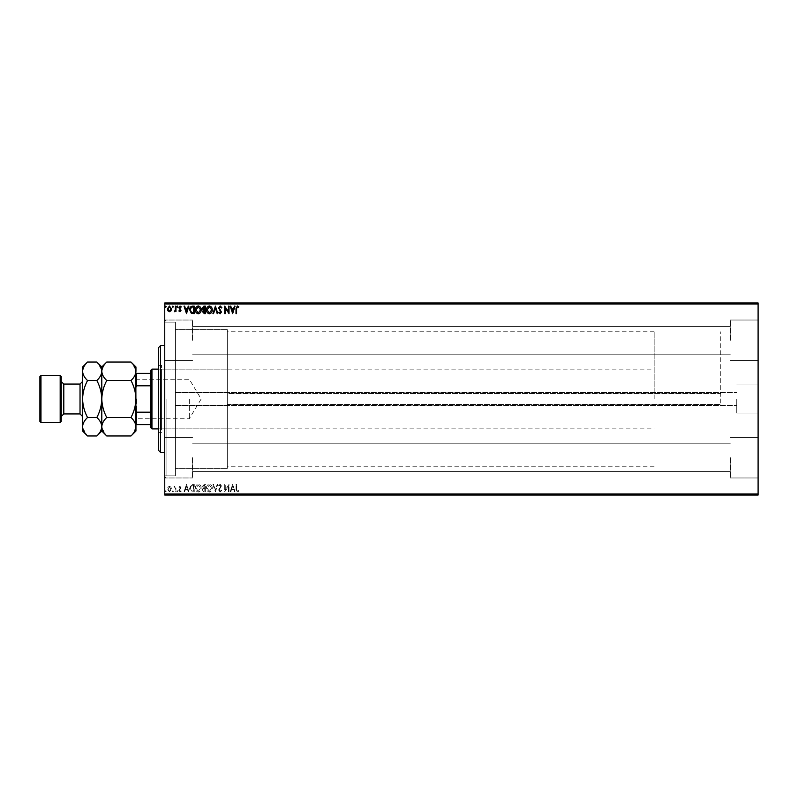 <?xml version="1.0" encoding="UTF-8"?>
<svg xmlns="http://www.w3.org/2000/svg" width="798" height="798" viewBox="0 0 798 798"><rect width="100%" height="100%" fill="white"/><g stroke="black" fill="none" stroke-linecap="round" stroke-linejoin="round"><path stroke-width="0.6" stroke-dasharray="3.99 2.99" d="M175.43 405.254L227.29 405.254L227.29 404.416L227.29 405.254L175.43 405.254L175.43 468.366L175.43 405.254M227.29 404.416L720.754 404.416L227.29 404.416L227.29 466.231L227.29 404.416M720.754 399L720.754 404.416L720.754 393.584L227.29 393.584L227.29 392.746L175.43 392.596L175.43 475.837L175.43 322.163L175.43 399L175.43 329.634L175.43 392.746L227.29 392.746L227.29 329.634L227.29 393.584L227.29 331.769L227.29 393.584L720.754 393.584L720.754 331.769L720.754 399M736.754 399L736.754 413.045L736.754 399M758.1 399L758.1 413.045L758.1 399M164.757 399L164.757 477.972L164.757 399M166.892 399L166.892 475.837L166.892 399M758.1 340.307L758.1 320.028L758.1 340.307M730.35 340.307L730.35 320.028L730.35 340.307M758.1 457.693L758.1 477.972L758.1 457.693M730.35 457.693L730.35 477.972L730.35 457.693M164.757 340.307L164.757 320.028L164.757 340.307M192.508 340.307L192.508 320.028L192.508 340.307M164.757 457.693L164.757 477.972L164.757 457.693M192.508 457.693L192.508 477.972L192.508 457.693M171.001 495.049L167.899 495.049M175.959 495.049L173.954 495.049L175.959 495.049M179.949 495.049L179.171 495.049M192.518 495.049L191.35 495.049M205.365 495.049L202.113 495.049L205.365 495.049M215.42 495.049L217.814 495.049M228.896 494.62L224.707 494.62L228.896 495.049M236.587 495.049L238.792 495.049L236.587 495.049M758.1 493.982L164.757 493.982L164.757 495.049L758.1 495.049L758.1 302.951L164.757 302.951L164.757 304.018L758.1 304.018M221.834 494.62L218.582 495.049L221.834 495.049M212.258 495.049L209.425 495.049M201.156 495.049L195.4 495.049M177.784 495.049L176.827 495.049M173.375 495.049L172.418 495.049M166.193 495.049L165.236 495.049M171.001 302.951L167.899 302.951M175.959 302.951L173.954 302.951L175.959 302.951M179.949 302.951L179.171 302.951M192.518 302.951L191.35 302.951M205.365 302.951L202.113 302.951L205.365 302.951M215.42 302.951L217.814 302.951M228.896 303.38L224.707 303.38L228.896 302.951M236.587 302.951L238.792 302.951L236.587 302.951M221.834 303.38L218.582 302.951L221.834 302.951M212.258 302.951L209.425 302.951M201.156 302.951L195.4 302.951M177.784 302.951L176.827 302.951M173.375 302.951L172.418 302.951M166.193 302.951L165.236 302.951M171.001 487.189L169.445 486.291L167.899 487.189L167.341 489.124L169.445 491.937L171.56 489.124L171.001 487.189L169.445 486.291L167.899 487.189L167.341 489.124L169.445 491.937L171.56 489.124L171.001 487.189M175.959 491.847L175.959 486.381L175.39 487.189L174.393 486.291L175.301 488.137L175.39 491.847L175.959 491.847L175.959 486.381L175.39 487.189L173.954 486.471L175.301 488.137L175.39 491.847L175.959 491.847M179.949 486.291L178.832 487.069L180.468 487.698L178.832 490.361L180.049 491.937L181.226 491.199L180.897 490.69L180.109 491.269L179.41 490.391L181.036 487.718L179.949 486.291L178.832 487.069L180.468 487.698L178.832 490.361L180.049 491.937L181.226 491.199L180.897 490.69L180.109 491.269L179.41 490.391L181.036 487.718L179.949 486.291M192.518 491.847L194.253 491.847L194.253 484.376L191.35 484.645L189.655 488.206C189.575 490.361 190.523 491.568 192.518 491.847L194.253 491.847L194.253 484.376L191.35 484.645L189.655 488.206C189.575 490.361 190.523 491.568 192.518 491.847M205.365 491.847L205.365 484.376L204.308 484.376L202.592 486.221L203.291 487.817L202.113 489.723L203.869 491.847L205.365 491.847L205.365 484.376L204.308 484.376L202.592 486.221L203.291 487.817L202.113 489.723L203.869 491.847L205.365 491.847M215.42 491.847L217.814 484.376L217.186 484.376L215.37 490.042L213.555 484.376L212.926 484.376L215.32 491.847L217.814 484.376L217.186 484.376L215.37 490.042L213.555 484.376L212.926 484.376L215.42 491.847M228.447 491.847L229.016 491.847L229.016 484.376L225.285 489.942L225.285 484.376L224.707 484.376L224.707 491.847L228.447 486.281L228.447 491.847L229.016 491.847L229.016 484.376L225.285 489.942L225.285 484.376L224.707 484.376L224.707 491.847L228.447 486.281L228.447 491.847M236.587 489.344L236.587 484.376L236.008 484.376L236.008 489.413L237.375 492.037L238.792 491.169L238.492 490.6L237.385 491.269L236.587 489.344L236.587 484.376L236.008 484.376L236.008 489.413L237.375 492.037L238.792 491.169L238.492 490.6L237.385 491.269L236.587 489.344M164.757 493.982L164.757 304.018M232.657 484.376L230.173 491.847L230.792 491.847L231.56 489.453L233.664 489.453L234.432 491.847L235.051 491.847L232.657 484.376L230.173 491.847L230.792 491.847L231.56 489.453L233.664 489.453L234.432 491.847L235.051 491.847L232.657 484.376M220.158 492.037L221.834 490.401L221.375 490.022L220.198 491.269L219.161 490.002L221.455 485.922L220.118 484.177L218.682 485.443L219.131 485.902L220.128 484.945L220.876 485.892L218.582 490.012L220.158 492.037L221.834 490.401L221.375 490.022L220.198 491.269L219.161 490.002L221.455 485.922L220.118 484.177L218.682 485.443L219.131 485.902L220.128 484.945L220.876 485.892L218.582 490.012L220.158 492.037M212.258 488.137C212.298 486.012 211.36 484.685 209.425 484.177C207.45 484.645 206.473 485.952 206.512 488.107C206.473 490.241 207.43 491.548 209.375 492.037C211.33 491.568 212.288 490.271 212.258 488.137C212.298 486.012 211.36 484.685 209.425 484.177C207.45 484.645 206.473 485.952 206.512 488.107C206.473 490.241 207.43 491.548 209.375 492.037C211.33 491.568 212.288 490.271 212.258 488.137M201.156 488.137C201.196 486.012 200.248 484.685 198.313 484.177C196.338 484.645 195.37 485.952 195.4 488.107C195.37 490.241 196.318 491.548 198.273 492.037C200.218 491.568 201.176 490.271 201.156 488.137C201.196 486.012 200.248 484.685 198.313 484.177C196.338 484.645 195.37 485.952 195.4 488.107C195.37 490.241 196.318 491.548 198.273 492.037C200.218 491.568 201.176 490.271 201.156 488.137M186.503 484.376L184.009 491.847L184.637 491.847L185.405 489.453L187.5 489.453L188.268 491.847L188.897 491.847L186.503 484.376L184.009 491.847L184.637 491.847L185.405 489.453L187.5 489.453L188.268 491.847L188.897 491.847L186.503 484.376M177.784 491.319L177.306 490.69L176.827 491.319L177.306 491.937L177.784 491.319L177.306 490.69L176.827 491.319L177.306 491.937L177.784 491.319M173.375 491.319L172.897 490.69L172.418 491.319L172.897 491.937L173.375 491.319L172.897 490.69L172.418 491.319L172.897 491.937L173.375 491.319M166.193 491.319L165.715 490.69L165.236 491.319L165.715 491.937L166.193 491.319L165.715 490.69L165.236 491.319L165.715 491.937L166.193 491.319M227.29 405.254L227.29 468.366L227.29 405.254M231.809 488.685L232.617 486.172L233.415 488.685L231.809 488.685L232.617 486.172L233.415 488.685L231.809 488.685M209.395 491.269L207.091 488.107L209.395 484.945L211.689 488.137L209.395 491.269L207.091 488.107L209.395 484.945L211.689 488.137L209.395 491.269M203.59 488.386L204.787 488.296L204.787 491.079L202.682 489.723L203.59 488.386L204.787 488.296L204.787 491.079L202.682 489.723L203.59 488.386M203.161 486.241L204.787 485.144L204.787 487.538L203.161 486.241L204.787 485.144L204.787 487.538L203.161 486.241M198.293 491.269L195.979 488.107L198.293 484.945L200.577 488.137L198.293 491.269L195.979 488.107L198.293 484.945L200.577 488.137L198.293 491.269M193.306 485.144L193.685 491.079L191.53 490.89L190.233 488.196L191.65 485.354L193.685 485.144L193.685 491.079L191.53 490.89L190.233 488.196L191.65 485.354L193.306 485.144M185.645 488.685L186.453 486.172L187.251 488.685L185.645 488.685L186.453 486.172L187.251 488.685L185.645 488.685M169.455 491.269L167.919 489.134L169.455 486.96L170.981 489.134L169.455 491.269L167.919 489.134L169.455 486.96L170.981 489.134L169.455 491.269M236.587 308.656L236.587 313.624L236.008 313.624L236.008 308.587L237.375 305.963L238.792 306.831L238.492 307.4L237.385 306.731L236.587 308.656M232.657 313.624L230.173 306.153L230.792 306.153L231.56 308.547L233.664 308.547L234.432 306.153L235.051 306.153L232.657 313.624M231.809 309.315L232.617 311.828L233.415 309.315L231.809 309.315M228.447 306.153L229.016 306.153L229.016 313.624L225.285 308.058L225.285 313.624L224.707 313.624L224.707 306.153L228.447 311.719L228.447 306.153M220.158 305.963L221.834 307.599L221.375 307.978L220.198 306.731L219.161 307.998L221.455 312.078L220.118 313.823L218.682 312.557L219.131 312.098L220.128 313.055L220.876 312.108L218.582 307.988L220.158 305.963M215.42 306.153L217.814 313.624L217.186 313.624L215.37 307.958L213.555 313.624L212.926 313.624L215.42 306.153M212.258 309.863C212.298 311.988 211.36 313.315 209.425 313.823C207.45 313.355 206.473 312.048 206.512 309.893C206.473 307.759 207.43 306.452 209.375 305.963C211.33 306.432 212.288 307.729 212.258 309.863M209.395 306.731L207.091 309.893L209.395 313.055L211.689 309.863L209.395 306.731M205.365 306.153L205.365 313.624L204.308 313.624L202.592 311.779L203.291 310.183L202.113 308.277L203.869 306.153L205.365 306.153M203.59 309.614L204.787 309.704L204.787 306.921L202.682 308.277L203.59 309.614M203.161 311.759L204.787 312.856L204.787 310.462L203.161 311.759M201.156 309.863C201.196 311.988 200.248 313.315 198.313 313.823C196.338 313.355 195.37 312.048 195.4 309.893C195.37 307.759 196.318 306.452 198.273 305.963C200.218 306.432 201.176 307.729 201.156 309.863M198.293 306.731L195.979 309.893L198.293 313.055L200.577 309.863L198.293 306.731M192.518 306.153L194.253 306.153L194.253 313.624L191.35 313.355L189.655 309.794C189.575 307.639 190.523 306.432 192.518 306.153M193.306 312.856L193.685 306.921L191.53 307.11L190.233 309.804L191.65 312.646L193.306 312.856M186.503 313.624L184.009 306.153L184.637 306.153L185.405 308.547L187.5 308.547L188.268 306.153L188.897 306.153L186.503 313.624M185.645 309.315L186.453 311.828L187.251 309.315L185.645 309.315M179.949 311.709L178.832 310.931L180.468 310.302L178.832 307.639L180.049 306.063L181.226 306.801L180.897 307.31L180.109 306.731L179.41 307.609L181.036 310.282L179.949 311.709M177.784 306.681L177.306 307.31L176.827 306.681L177.306 306.063L177.784 306.681M175.959 306.153L175.959 311.619L175.39 310.811L174.393 311.709L175.301 309.863L175.39 306.153L175.959 306.153M173.375 306.681L172.897 307.31L172.418 306.681L172.897 306.063L173.375 306.681M171.001 310.811L169.445 311.709L167.899 310.811L167.341 308.876L169.445 306.063L171.56 308.876L171.001 310.811M169.455 306.731L167.919 308.866L169.455 311.04L170.981 308.866L169.455 306.731M166.193 306.681L165.715 307.31L165.236 306.681L165.715 306.063L166.193 306.681M236.008 303.38L238.792 303.38L236.008 302.951M232.567 303.38L230.173 302.951M230.173 303.38L230.792 302.951M230.792 303.38L231.56 302.951M231.56 303.38L233.664 302.951M233.664 303.38L234.432 302.951M234.432 303.38L235.051 302.951M235.051 303.38L232.657 303.38M231.809 303.38L233.415 303.38L231.809 302.951M219.34 303.38L221.455 303.38L218.682 303.38L219.34 302.951M220.876 303.38L218.582 303.38L220.876 302.951M217.814 303.38L217.186 302.951M217.186 303.38L215.37 302.951M215.37 303.38L213.555 302.951M213.555 303.38L212.926 302.951M212.926 303.38L215.32 302.951M209.425 303.38L206.512 302.951M206.512 303.38L212.258 303.38M209.395 303.38L207.091 303.38L211.689 303.38L209.395 302.951M202.592 303.38L205.365 303.38L202.592 302.951M203.59 303.38L204.787 303.38L202.682 303.38L204.787 302.951L203.59 302.951M203.161 303.38L204.787 303.38L203.161 302.951M195.4 303.38L198.273 302.951M198.273 303.38L201.156 303.38M198.293 303.38L195.979 303.38L200.577 303.38L198.293 302.951M191.35 303.38L189.655 302.951M189.655 303.38L192.518 303.38M193.306 303.38L190.233 303.38L193.306 302.951M186.403 303.38L184.009 302.951M184.009 303.38L184.637 302.951M184.637 303.38L185.405 302.951M185.405 303.38L187.5 302.951M187.5 303.38L188.268 302.951M188.268 303.38L188.897 302.951M188.897 303.38L186.503 303.38M185.645 303.38L187.251 303.38L185.645 302.951M179.171 303.38L179.909 302.951M179.909 303.38L180.468 302.951M180.328 303.38L179.021 302.951M179.021 303.38L180.049 302.951M180.049 303.38L181.226 302.951M180.897 303.38L180.109 302.951M180.109 303.38L179.41 302.951M179.55 303.38L180.158 302.951M180.158 303.38L180.857 302.951M181.036 303.38L179.949 303.38M176.827 303.38L177.784 303.38M174.393 303.38L175.959 303.38L174.393 302.951M172.418 303.38L173.375 303.38M167.899 303.38L167.341 302.951M167.341 303.38L171.56 302.951M171.56 303.38L171.001 303.38M169.455 303.38L167.919 302.951L170.981 302.951L169.455 303.38M165.236 303.38L166.193 303.38M236.008 494.62L238.792 494.62L236.008 495.049M232.567 494.62L230.173 495.049M230.173 494.62L230.792 495.049M230.792 494.62L231.56 495.049M231.56 494.62L233.664 495.049M233.664 494.62L234.432 495.049M234.432 494.62L235.051 495.049M235.051 494.62L232.657 494.62M231.809 494.62L233.415 494.62L231.809 495.049M219.34 494.62L221.455 494.62L218.682 494.62L219.34 495.049M220.876 494.62L218.582 494.62L220.876 495.049M217.814 494.62L217.186 495.049M217.186 494.62L215.37 495.049M215.37 494.62L213.555 495.049M213.555 494.62L212.926 495.049M212.926 494.62L215.32 495.049M209.425 494.62L206.512 495.049M206.512 494.62L212.258 494.62M209.395 494.62L207.091 494.62L211.689 494.62L209.395 495.049M202.592 494.62L205.365 494.62L202.592 495.049M203.59 494.62L204.787 494.62L202.682 494.62L204.787 495.049L203.59 495.049M203.161 494.62L204.787 494.62L203.161 495.049M195.4 494.62L198.273 495.049M198.273 494.62L201.156 494.62M198.293 494.62L195.979 494.62L200.577 494.62L198.293 495.049M191.35 494.62L189.655 495.049M189.655 494.62L192.518 494.62M193.306 494.62L190.233 494.62L193.306 495.049M186.403 494.62L184.009 495.049M184.009 494.62L184.637 495.049M184.637 494.62L185.405 495.049M185.405 494.62L187.5 495.049M187.5 494.62L188.268 495.049M188.268 494.62L188.897 495.049M188.897 494.62L186.503 494.62M185.645 494.62L187.251 494.62L185.645 495.049M179.171 494.62L179.909 495.049M179.909 494.62L180.468 495.049M180.328 494.62L179.021 495.049M179.021 494.62L180.049 495.049M180.049 494.62L181.226 495.049M180.897 494.62L180.109 495.049M180.109 494.62L179.41 495.049M179.55 494.62L180.158 495.049M180.158 494.62L180.857 495.049M181.036 494.62L179.949 494.62M176.827 494.62L177.784 494.62M174.393 494.62L175.959 494.62L174.393 495.049M172.418 494.62L173.375 494.62M167.899 494.62L167.341 495.049M167.341 494.62L171.56 495.049M171.56 494.62L171.001 494.62M169.455 494.62L167.919 495.049L170.981 495.049L169.455 494.62M165.236 494.62L166.193 494.62M158.353 347.778L158.353 450.222M160.488 452.356L160.488 345.644M161.555 426.621L161.555 369.115L161.555 426.621M227.29 426.621L227.29 369.115L227.29 426.621M161.555 430.072L161.555 365.384L161.555 430.072M158.353 367.928L158.353 432.616L158.353 367.928M227.29 463.109L227.29 329.634L227.29 463.109M175.43 463.109L175.43 329.634L175.43 463.109M175.43 470.012L175.43 322.163L175.43 470.012M164.757 470.012L164.757 322.163L164.757 470.012M164.757 349.684L164.757 452.356L164.757 349.684M135.949 399L135.949 419.379L135.949 399C135.75 392.466 134.094 386.312 130.992 380.516C134.084 377.644 135.74 374.561 135.949 371.269L135.949 426.731C135.76 423.479 134.104 420.396 130.992 417.484C134.094 411.678 135.75 405.524 135.949 399M136.588 399L136.588 418.741L136.588 399M189.306 399L189.306 418.741L189.306 399M151.949 428.885L151.949 369.115M150.882 370.182L150.882 427.818M654.16 399L654.16 331.769L654.16 399M135.949 410.741L135.949 387.259L135.949 424.616L136.588 424.616L136.588 412.197L135.949 410.741L135.949 424.616M150.882 373.384L135.949 373.384L135.949 387.259L136.588 385.803L136.588 373.384M150.882 412.197L136.588 412.197M150.882 385.803L136.588 385.803M150.882 424.616L136.588 424.616M135.949 387.259L135.949 373.384M61.247 421.414L61.247 376.586M60.179 375.519L60.179 422.481M39.9 376.586L39.9 421.414M40.967 422.481L40.967 375.519M82.583 366.98L82.583 431.02M101.895 370.003L101.795 371.269C101.984 374.521 103.64 377.604 106.752 380.516L130.992 380.516M106.752 362.033L103.171 366.521M135.84 370.003L130.992 362.033M106.752 380.516C103.64 386.322 101.994 392.476 101.795 399C101.994 405.534 103.64 411.688 106.752 417.484L130.992 417.484M130.992 435.967L134.563 431.479M101.895 427.997L106.752 435.967M106.752 417.484C103.65 420.356 102.004 423.439 101.795 426.731L101.795 431.02M101.795 399L101.795 426.731C101.605 423.479 99.959 420.396 96.847 417.484C99.95 411.678 101.595 405.524 101.795 399C101.595 392.466 99.95 386.302 96.847 380.516C99.94 377.644 101.585 374.561 101.795 371.269L101.795 399M101.795 366.98L101.795 371.269M135.949 426.731L135.949 431.02M135.949 366.98L135.949 371.269M101.695 370.003L96.847 362.033M96.847 435.967L100.418 431.479M101.695 427.997L101.795 426.731M87.541 362.033L83.97 366.521M82.693 370.003L82.583 371.269C82.773 374.521 84.428 377.604 87.541 380.516C84.438 386.322 82.783 392.476 82.583 399C82.783 405.534 84.438 411.698 87.541 417.484C84.448 420.356 82.793 423.439 82.583 426.731M82.693 427.997L87.541 435.967M87.541 417.484L96.847 417.484M87.541 380.516L96.847 380.516M61.247 399L61.247 381.494L61.247 399M80.029 384.057L80.029 413.943M63.8 413.943L63.8 384.057M175.43 405.404L736.754 405.404L175.43 405.404M736.754 413.045L758.1 413.045L736.754 413.045M164.757 475.837L175.43 475.837L166.892 475.837L164.757 477.972L192.508 477.972L164.757 477.972M730.35 360.586L758.1 360.586L730.35 360.586M730.35 477.972L758.1 477.972L730.35 477.972M192.508 360.586L164.757 360.586L192.508 360.586M730.35 471.568L192.508 471.568L730.35 471.568M730.35 354.182L192.508 354.182L730.35 354.182M227.29 329.634L175.43 329.634L227.29 329.634M654.16 331.769L227.29 331.769M730.35 326.432L192.508 326.432L730.35 326.432M730.35 443.818L192.508 443.818L730.35 443.818M164.757 322.163L175.43 322.163L166.892 322.163L164.757 320.028L192.508 320.028L164.757 320.028M227.29 468.366L175.43 468.366L227.29 468.366M654.16 466.231L227.29 466.231M192.508 437.414L164.757 437.414L192.508 437.414M730.35 437.414L758.1 437.414L730.35 437.414M730.35 320.028L758.1 320.028L730.35 320.028M736.754 384.955L758.1 384.955L736.754 384.955M175.43 392.596L736.754 392.596L175.43 392.596M227.29 428.885L161.555 428.885M158.353 432.616L161.555 432.616M158.353 365.384L161.555 365.384M227.29 369.115L161.555 369.115M135.949 378.621L136.588 379.259L189.306 379.259L201.166 399L189.306 418.741L136.588 418.741L135.949 419.379M158.353 369.115L654.16 369.115M158.353 428.885L654.16 428.885"/><path stroke-width="1.2" d="M758.1 495.049L164.757 495.049L164.757 493.982L758.1 493.982L758.1 495.049M758.1 304.018L164.757 304.018L164.757 302.951L758.1 302.951L758.1 493.982M171.001 310.811L169.445 311.709L167.899 310.811L167.341 308.876L169.445 306.063L171.56 308.876L171.001 310.811M175.959 306.153L175.959 311.619L175.39 310.811L174.393 311.709L175.301 309.863L175.39 306.153L175.959 306.153M179.949 311.709L178.832 310.931L180.468 310.302L178.832 307.639L180.049 306.063L181.226 306.801L180.897 307.31L180.109 306.731L179.41 307.609L181.036 310.282L179.949 311.709M192.518 306.153L194.253 306.153L194.253 313.624L191.35 313.355L189.655 309.794C189.575 307.639 190.523 306.432 192.518 306.153M205.365 306.153L205.365 313.624L204.308 313.624L202.592 311.779L203.291 310.183L202.113 308.277L203.869 306.153L205.365 306.153M215.42 306.153L217.814 313.624L217.186 313.624L215.37 307.958L213.555 313.624L212.926 313.624L215.42 306.153M228.447 306.153L229.016 306.153L229.016 313.624L225.285 308.058L225.285 313.624L224.707 313.624L224.707 306.153L228.447 311.719L228.447 306.153M236.587 308.656L236.587 313.624L236.008 313.624L236.008 308.587L237.375 305.963L238.792 306.831L238.492 307.4L237.385 306.731L236.587 308.656M164.757 304.018L164.757 493.982M232.657 313.624L230.173 306.153L230.792 306.153L231.56 308.547L233.664 308.547L234.432 306.153L235.051 306.153L232.657 313.624M220.158 305.963L221.834 307.599L221.375 307.978L220.198 306.731L219.161 307.998L221.455 312.078L220.118 313.823L218.682 312.557L219.131 312.098L220.128 313.055L220.876 312.108L218.582 307.988L220.158 305.963M212.258 309.863C212.298 311.988 211.36 313.315 209.425 313.823C207.45 313.355 206.473 312.048 206.512 309.893C206.473 307.759 207.43 306.452 209.375 305.963C211.33 306.432 212.288 307.729 212.258 309.863M201.156 309.863C201.196 311.988 200.248 313.315 198.313 313.823C196.338 313.355 195.37 312.048 195.4 309.893C195.37 307.759 196.318 306.452 198.273 305.963C200.218 306.432 201.176 307.729 201.156 309.863M186.503 313.624L184.009 306.153L184.637 306.153L185.405 308.547L187.5 308.547L188.268 306.153L188.897 306.153L186.503 313.624M177.784 306.681L177.306 307.31L176.827 306.681L177.306 306.063L177.784 306.681M173.375 306.681L172.897 307.31L172.418 306.681L172.897 306.063L173.375 306.681M166.193 306.681L165.715 307.31L165.236 306.681L165.715 306.063L166.193 306.681M231.809 309.315L232.617 311.828L233.415 309.315L231.809 309.315M207.091 309.893L209.395 313.055L211.689 309.863L209.395 306.731L207.091 309.893M204.198 312.856L204.787 312.856L204.787 310.462L203.161 311.759L204.198 312.856M204.497 309.704L204.787 306.921L204.128 306.921L202.682 308.277L204.497 309.704M195.979 309.893L198.293 313.055L200.577 309.863L198.293 306.731L195.979 309.893M193.685 312.856L193.685 306.921L191.53 307.11L190.233 309.804L191.65 312.646L193.685 312.856M185.645 309.315L186.453 311.828L187.251 309.315L185.645 309.315M167.919 308.866L169.455 311.04L170.981 308.866L169.455 306.731L167.919 308.866M160.488 452.356L158.353 450.222L158.353 347.778L160.488 345.644L160.488 452.356L164.757 452.356M151.949 428.885L150.882 427.818L150.882 370.182L151.949 369.115L151.949 428.885L158.353 428.885M150.882 385.803L136.588 385.803L135.949 387.259M135.949 410.741L136.588 412.197L136.588 424.616L135.949 424.616M150.882 412.197L136.588 412.197M135.949 373.384L136.588 373.384L136.588 385.803M150.882 373.384L136.588 373.384M150.882 424.616L136.588 424.616M61.247 376.586L61.247 421.414L60.179 422.481L60.179 375.519L61.247 376.586M40.967 422.481L39.9 421.414L39.9 376.586L40.967 375.519L40.967 422.481L60.179 422.481M106.752 435.967L101.795 431.02L101.795 426.731C101.984 423.479 103.64 420.396 106.752 417.484C103.64 411.678 101.994 405.524 101.795 399C101.994 392.466 103.64 386.312 106.752 380.516C103.65 377.644 102.004 374.561 101.795 371.269C101.984 368.028 103.64 364.945 106.752 362.033L130.992 362.033C134.084 364.905 135.74 367.988 135.949 371.269C135.76 374.521 134.104 377.604 130.992 380.516C134.094 386.322 135.75 392.476 135.949 399C135.75 405.534 134.094 411.688 130.992 417.484C134.084 420.356 135.74 423.439 135.949 426.731C135.76 429.972 134.104 433.055 130.992 435.967L106.752 435.967C103.65 433.095 102.004 430.012 101.795 426.731L101.895 427.997M106.752 380.516L130.992 380.516M103.171 366.521L101.895 370.003M134.563 431.479L135.949 426.731L135.84 370.003M106.752 417.484L130.992 417.484M87.541 362.033L82.583 366.98L82.583 371.269C82.793 374.561 84.448 377.644 87.541 380.516C84.438 386.302 82.783 392.466 82.583 399C82.783 405.524 84.438 411.678 87.541 417.484C84.428 420.396 82.773 423.479 82.583 426.731C82.793 430.012 84.448 433.095 87.541 435.967L82.583 431.02L82.583 371.269C82.773 368.028 84.428 364.945 87.541 362.033L96.847 362.033C99.94 364.905 101.585 367.988 101.795 371.269C101.605 374.521 99.959 377.604 96.847 380.516C99.95 386.322 101.595 392.476 101.795 399C101.595 405.534 99.95 411.698 96.847 417.484C99.94 420.356 101.585 423.439 101.795 426.731L101.795 366.98L106.752 362.033M130.992 435.967L135.949 431.02L135.949 426.731M135.949 371.269L135.949 366.98L130.992 362.033M101.795 371.269L101.695 370.003M101.795 426.731C101.605 429.972 99.959 433.055 96.847 435.967L87.541 435.967M100.418 431.479L101.695 427.997M83.97 366.521L82.693 370.003M82.583 426.731L82.693 427.997M87.541 380.516L96.847 380.516M87.541 417.484L96.847 417.484M80.029 384.057L63.8 384.057L63.8 413.943L80.029 413.943L80.029 384.057L82.583 381.494M160.488 345.644L164.757 345.644M151.949 369.115L158.353 369.115M80.029 413.943L82.583 416.506M63.8 413.943L61.247 416.506M40.967 375.519L60.179 375.519M101.795 366.98L96.847 362.033M101.795 431.02L96.847 435.967M63.8 384.057L61.247 381.494"/></g></svg>
